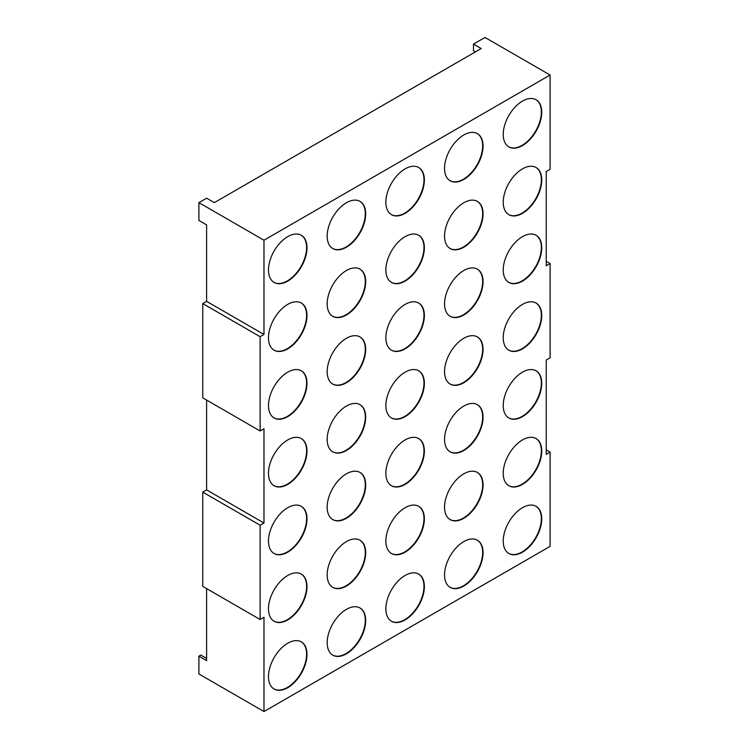 <?xml version="1.0" encoding="UTF-8"?>
<svg xmlns="http://www.w3.org/2000/svg" width="749" height="749" viewBox="0 0 749 749"><rect width="100%" height="100%" fill="white"/><g stroke="black" fill="none" stroke-linecap="round" stroke-linejoin="round"><path stroke-width="1.12" d="M287.738 281.1A27.226 15.72 120 0 0 305.526 257.104A27.226 15.72 120 0 0 301.351 235.28A27.226 15.72 120 0 0 287.738 236.628A27.226 15.72 120 0 0 269.949 260.624A27.226 15.72 120 0 0 274.125 282.448A27.226 15.72 120 0 0 287.738 281.1M273.937 282.336A27.226 15.72 120 0 0 287.354 280.875A27.226 15.72 120 0 0 305.096 257.057A27.226 15.72 120 0 0 301.164 235.177M346.431 247.217A27.226 15.72 120 0 0 364.22 223.221A27.226 15.72 120 0 0 360.044 201.397A27.226 15.72 120 0 0 346.431 202.754A27.226 15.72 120 0 0 328.642 226.741A27.226 15.72 120 0 0 332.809 248.565A27.226 15.72 120 0 0 346.431 247.217M332.622 248.453A27.226 15.72 120 0 0 346.038 246.992A27.226 15.72 120 0 0 363.78 223.174A27.226 15.72 120 0 0 359.848 201.294M405.115 213.334A27.226 15.72 120 0 0 422.904 189.338A27.226 15.72 120 0 0 418.728 167.523A27.226 15.72 120 0 0 405.115 168.871A27.226 15.72 120 0 0 387.327 192.858A27.226 15.72 120 0 0 391.502 214.682A27.226 15.72 120 0 0 405.115 213.334M391.306 214.57A27.226 15.72 120 0 0 404.732 213.109A27.226 15.72 120 0 0 422.464 189.291A27.226 15.72 120 0 0 418.532 167.411M463.8 179.451A27.226 15.72 120 0 0 481.588 155.455A27.226 15.72 120 0 0 477.413 133.64A27.226 15.72 120 0 0 463.8 134.989A27.226 15.72 120 0 0 446.011 158.975A27.226 15.72 120 0 0 450.186 180.799A27.226 15.72 120 0 0 463.8 179.451M449.999 180.687A27.226 15.72 120 0 0 463.416 179.226A27.226 15.72 120 0 0 481.148 155.408A27.226 15.72 120 0 0 477.225 133.528M522.484 145.568A27.226 15.72 120 0 0 540.272 121.572A27.226 15.72 120 0 0 536.106 99.757A27.226 15.72 120 0 0 522.484 101.106A27.226 15.72 120 0 0 504.695 125.102A27.226 15.72 120 0 0 508.871 146.916A27.226 15.72 120 0 0 522.484 145.568M508.683 146.804A27.226 15.72 120 0 0 522.1 145.343A27.226 15.72 120 0 0 539.842 121.525A27.226 15.72 120 0 0 535.909 99.645M522.484 213.334A27.226 15.72 120 0 0 540.272 189.338A27.226 15.72 120 0 0 536.106 167.523A27.226 15.72 120 0 0 522.484 168.871A27.226 15.72 120 0 0 504.695 192.868A27.226 15.72 120 0 0 508.871 214.682A27.226 15.72 120 0 0 522.484 213.334M508.683 214.57A27.226 15.72 120 0 0 522.1 213.109A27.226 15.72 120 0 0 539.842 189.291A27.226 15.72 120 0 0 535.909 167.411M463.8 247.217A27.226 15.72 120 0 0 481.588 223.221A27.226 15.72 120 0 0 477.413 201.406A27.226 15.72 120 0 0 463.8 202.754A27.226 15.72 120 0 0 446.011 226.741A27.226 15.72 120 0 0 450.186 248.565A27.226 15.72 120 0 0 463.8 247.217M449.999 248.453A27.226 15.72 120 0 0 463.416 246.992A27.226 15.72 120 0 0 481.148 223.174A27.226 15.72 120 0 0 477.225 201.294M405.115 281.1A27.226 15.72 120 0 0 422.904 257.104A27.226 15.72 120 0 0 418.728 235.289A27.226 15.72 120 0 0 405.115 236.637A27.226 15.72 120 0 0 387.327 260.624A27.226 15.72 120 0 0 391.502 282.448A27.226 15.72 120 0 0 405.115 281.1M391.306 282.336A27.226 15.72 120 0 0 404.732 280.875A27.226 15.72 120 0 0 422.464 257.057A27.226 15.72 120 0 0 418.532 235.177M346.431 314.983A27.226 15.72 120 0 0 364.22 290.987A27.226 15.72 120 0 0 360.044 269.163A27.226 15.72 120 0 0 346.431 270.52A27.226 15.72 120 0 0 328.642 294.507A27.226 15.72 120 0 0 332.809 316.331A27.226 15.72 120 0 0 346.431 314.983M332.622 316.218A27.226 15.72 120 0 0 346.038 314.758A27.226 15.72 120 0 0 363.78 290.94A27.226 15.72 120 0 0 359.848 269.06M287.738 348.865A27.226 15.72 120 0 0 305.526 324.869A27.226 15.72 120 0 0 301.351 303.045A27.226 15.72 120 0 0 287.738 304.394A27.226 15.72 120 0 0 269.949 328.39A27.226 15.72 120 0 0 274.125 350.214A27.226 15.72 120 0 0 287.738 348.865M273.937 350.101A27.226 15.72 120 0 0 287.354 348.641A27.226 15.72 120 0 0 305.096 324.823A27.226 15.72 120 0 0 301.164 302.942M287.738 416.631A27.226 15.72 120 0 0 305.526 392.635A27.226 15.72 120 0 0 301.351 370.811A27.226 15.72 120 0 0 287.738 372.169A27.226 15.72 120 0 0 269.949 396.155A27.226 15.72 120 0 0 274.125 417.979A27.226 15.72 120 0 0 287.738 416.631M273.937 417.867A27.226 15.72 120 0 0 287.354 416.407A27.226 15.72 120 0 0 305.096 392.588A27.226 15.72 120 0 0 301.164 370.708M346.431 382.748A27.226 15.72 120 0 0 364.22 358.752A27.226 15.72 120 0 0 360.044 336.938A27.226 15.72 120 0 0 346.431 338.286A27.226 15.72 120 0 0 328.642 362.273A27.226 15.72 120 0 0 332.809 384.097A27.226 15.72 120 0 0 346.431 382.748M332.622 383.984A27.226 15.72 120 0 0 346.038 382.524A27.226 15.72 120 0 0 363.78 358.705A27.226 15.72 120 0 0 359.848 336.825M405.115 348.865A27.226 15.72 120 0 0 422.904 324.869A27.226 15.72 120 0 0 418.728 303.055A27.226 15.72 120 0 0 405.115 304.403A27.226 15.72 120 0 0 387.327 328.39A27.226 15.72 120 0 0 391.502 350.214A27.226 15.72 120 0 0 405.115 348.865M391.306 350.101A27.226 15.72 120 0 0 404.732 348.641A27.226 15.72 120 0 0 422.464 324.823A27.226 15.72 120 0 0 418.532 302.942M463.8 314.983A27.226 15.72 120 0 0 481.588 290.987A27.226 15.72 120 0 0 477.413 269.172A27.226 15.72 120 0 0 463.8 270.52A27.226 15.72 120 0 0 446.011 294.516A27.226 15.72 120 0 0 450.186 316.331A27.226 15.72 120 0 0 463.8 314.983M449.999 316.218A27.226 15.72 120 0 0 463.416 314.758A27.226 15.72 120 0 0 481.148 290.94A27.226 15.72 120 0 0 477.225 269.06M522.484 281.1A27.226 15.72 120 0 0 540.272 257.104A27.226 15.72 120 0 0 536.106 235.289A27.226 15.72 120 0 0 522.484 236.637A27.226 15.72 120 0 0 504.695 260.633A27.226 15.72 120 0 0 508.871 282.448A27.226 15.72 120 0 0 522.484 281.1M508.683 282.336A27.226 15.72 120 0 0 522.1 280.875A27.226 15.72 120 0 0 539.842 257.057A27.226 15.72 120 0 0 535.909 235.177M522.484 348.865A27.226 15.72 120 0 0 540.272 324.869A27.226 15.72 120 0 0 536.106 303.055A27.226 15.72 120 0 0 522.484 304.403A27.226 15.72 120 0 0 504.695 328.399A27.226 15.72 120 0 0 508.871 350.214A27.226 15.72 120 0 0 522.484 348.865M508.683 350.101A27.226 15.72 120 0 0 522.1 348.641A27.226 15.72 120 0 0 539.842 324.823A27.226 15.72 120 0 0 535.909 302.942M463.8 382.748A27.226 15.72 120 0 0 481.588 358.752A27.226 15.72 120 0 0 477.413 336.938A27.226 15.72 120 0 0 463.8 338.286A27.226 15.72 120 0 0 446.011 362.282A27.226 15.72 120 0 0 450.186 384.097A27.226 15.72 120 0 0 463.8 382.748M449.999 383.984A27.226 15.72 120 0 0 463.416 382.524A27.226 15.72 120 0 0 481.148 358.705A27.226 15.72 120 0 0 477.225 336.825M405.115 416.631A27.226 15.72 120 0 0 422.904 392.635A27.226 15.72 120 0 0 418.728 370.821A27.226 15.72 120 0 0 405.115 372.169A27.226 15.72 120 0 0 387.327 396.165A27.226 15.72 120 0 0 391.502 417.979A27.226 15.72 120 0 0 405.115 416.631M391.306 417.867A27.226 15.72 120 0 0 404.732 416.407A27.226 15.72 120 0 0 422.464 392.588A27.226 15.72 120 0 0 418.532 370.708M346.431 450.514A27.226 15.72 120 0 0 364.22 426.518A27.226 15.72 120 0 0 360.044 404.703A27.226 15.72 120 0 0 346.431 406.052A27.226 15.72 120 0 0 328.642 430.038A27.226 15.72 120 0 0 332.809 451.862A27.226 15.72 120 0 0 346.431 450.514M332.622 451.75A27.226 15.72 120 0 0 346.038 450.289A27.226 15.72 120 0 0 363.78 426.471A27.226 15.72 120 0 0 359.848 404.591M287.738 484.397A27.226 15.72 120 0 0 305.526 460.401A27.226 15.72 120 0 0 301.351 438.586A27.226 15.72 120 0 0 287.738 439.935A27.226 15.72 120 0 0 269.949 463.921A27.226 15.72 120 0 0 274.125 485.745A27.226 15.72 120 0 0 287.738 484.397M273.937 485.633A27.226 15.72 120 0 0 287.354 484.172A27.226 15.72 120 0 0 305.096 460.354A27.226 15.72 120 0 0 301.164 438.474M287.738 552.163A27.226 15.72 120 0 0 305.526 528.167A27.226 15.72 120 0 0 301.351 506.352A27.226 15.72 120 0 0 287.738 507.7A27.226 15.72 120 0 0 269.949 531.687A27.226 15.72 120 0 0 274.125 553.511A27.226 15.72 120 0 0 287.738 552.163M273.937 553.399A27.226 15.72 120 0 0 287.354 551.938A27.226 15.72 120 0 0 305.096 528.12A27.226 15.72 120 0 0 301.164 506.24M346.431 518.28A27.226 15.72 120 0 0 364.22 494.284A27.226 15.72 120 0 0 360.044 472.469A27.226 15.72 120 0 0 346.431 473.817A27.226 15.72 120 0 0 328.642 497.804A27.226 15.72 120 0 0 332.809 519.628A27.226 15.72 120 0 0 346.431 518.28M332.622 519.516A27.226 15.72 120 0 0 346.038 518.055A27.226 15.72 120 0 0 363.78 494.237A27.226 15.72 120 0 0 359.848 472.357M405.115 484.397A27.226 15.72 120 0 0 422.904 460.401A27.226 15.72 120 0 0 418.728 438.586A27.226 15.72 120 0 0 405.115 439.935A27.226 15.72 120 0 0 387.327 463.931A27.226 15.72 120 0 0 391.502 485.745A27.226 15.72 120 0 0 405.115 484.397M391.306 485.633A27.226 15.72 120 0 0 404.732 484.172A27.226 15.72 120 0 0 422.464 460.354A27.226 15.72 120 0 0 418.532 438.474M463.8 450.514A27.226 15.72 120 0 0 481.588 426.518A27.226 15.72 120 0 0 477.413 404.703A27.226 15.72 120 0 0 463.8 406.052A27.226 15.72 120 0 0 446.011 430.048A27.226 15.72 120 0 0 450.186 451.862A27.226 15.72 120 0 0 463.8 450.514M449.999 451.75A27.226 15.72 120 0 0 463.416 450.289A27.226 15.72 120 0 0 481.148 426.471A27.226 15.72 120 0 0 477.225 404.591M522.484 416.631A27.226 15.72 120 0 0 540.272 392.635A27.226 15.72 120 0 0 536.106 370.821A27.226 15.72 120 0 0 522.484 372.169A27.226 15.72 120 0 0 504.695 396.165A27.226 15.72 120 0 0 508.871 417.979A27.226 15.72 120 0 0 522.484 416.631M508.683 417.867A27.226 15.72 120 0 0 522.1 416.407A27.226 15.72 120 0 0 539.842 392.588A27.226 15.72 120 0 0 535.909 370.708M522.484 484.397A27.226 15.72 120 0 0 540.272 460.401A27.226 15.72 120 0 0 536.106 438.586A27.226 15.72 120 0 0 522.484 439.935A27.226 15.72 120 0 0 504.695 463.931A27.226 15.72 120 0 0 508.871 485.745A27.226 15.72 120 0 0 522.484 484.397M508.683 485.633A27.226 15.72 120 0 0 522.1 484.172A27.226 15.72 120 0 0 539.842 460.354A27.226 15.72 120 0 0 535.909 438.474M463.8 518.28A27.226 15.72 120 0 0 481.588 494.284A27.226 15.72 120 0 0 477.413 472.469A27.226 15.72 120 0 0 463.8 473.817A27.226 15.72 120 0 0 446.011 497.813A27.226 15.72 120 0 0 450.186 519.628A27.226 15.72 120 0 0 463.8 518.28M449.999 519.516A27.226 15.72 120 0 0 463.416 518.055A27.226 15.72 120 0 0 481.148 494.237A27.226 15.72 120 0 0 477.225 472.357M405.115 552.163A27.226 15.72 120 0 0 422.904 528.167A27.226 15.72 120 0 0 418.728 506.352A27.226 15.72 120 0 0 405.115 507.7A27.226 15.72 120 0 0 387.327 531.696A27.226 15.72 120 0 0 391.502 553.511A27.226 15.72 120 0 0 405.115 552.163M391.306 553.399A27.226 15.72 120 0 0 404.732 551.938A27.226 15.72 120 0 0 422.464 528.12A27.226 15.72 120 0 0 418.532 506.24M346.431 586.046A27.226 15.72 120 0 0 364.22 562.05A27.226 15.72 120 0 0 360.044 540.235A27.226 15.72 120 0 0 346.431 541.583A27.226 15.72 120 0 0 328.642 565.579A27.226 15.72 120 0 0 332.809 587.394A27.226 15.72 120 0 0 346.431 586.046M332.622 587.282A27.226 15.72 120 0 0 346.038 585.821A27.226 15.72 120 0 0 363.78 562.003A27.226 15.72 120 0 0 359.848 540.123M287.738 619.929A27.226 15.72 120 0 0 305.526 595.932A27.226 15.72 120 0 0 301.351 574.118A27.226 15.72 120 0 0 287.738 575.466A27.226 15.72 120 0 0 269.949 599.453A27.226 15.72 120 0 0 274.125 621.277A27.226 15.72 120 0 0 287.738 619.929M273.937 621.164A27.226 15.72 120 0 0 287.354 619.704A27.226 15.72 120 0 0 305.096 595.886A27.226 15.72 120 0 0 301.164 574.006M287.738 687.694A27.226 15.72 120 0 0 305.526 663.698A27.226 15.72 120 0 0 301.351 641.884A27.226 15.72 120 0 0 287.738 643.232A27.226 15.72 120 0 0 269.949 667.228A27.226 15.72 120 0 0 274.125 689.043A27.226 15.72 120 0 0 287.738 687.694M273.937 688.93A27.226 15.72 120 0 0 287.354 687.47A27.226 15.72 120 0 0 305.096 663.651A27.226 15.72 120 0 0 301.164 641.771M346.431 653.811A27.226 15.72 120 0 0 364.22 629.815A27.226 15.72 120 0 0 360.044 608.001A27.226 15.72 120 0 0 346.431 609.349A27.226 15.72 120 0 0 328.642 633.345A27.226 15.72 120 0 0 332.809 655.16A27.226 15.72 120 0 0 346.431 653.811M332.622 655.047A27.226 15.72 120 0 0 346.038 653.587A27.226 15.72 120 0 0 363.78 629.769A27.226 15.72 120 0 0 359.848 607.888M405.115 619.929A27.226 15.72 120 0 0 422.904 595.932A27.226 15.72 120 0 0 418.728 574.118A27.226 15.72 120 0 0 405.115 575.466A27.226 15.72 120 0 0 387.327 599.462A27.226 15.72 120 0 0 391.502 621.277A27.226 15.72 120 0 0 405.115 619.929M391.306 621.164A27.226 15.72 120 0 0 404.732 619.704A27.226 15.72 120 0 0 422.464 595.886A27.226 15.72 120 0 0 418.532 574.006M463.8 586.046A27.226 15.72 120 0 0 481.588 562.05A27.226 15.72 120 0 0 477.413 540.235A27.226 15.72 120 0 0 463.8 541.583A27.226 15.72 120 0 0 446.011 565.579A27.226 15.72 120 0 0 450.186 587.394A27.226 15.72 120 0 0 463.8 586.046M449.999 587.282A27.226 15.72 120 0 0 463.416 585.821A27.226 15.72 120 0 0 481.148 562.003A27.226 15.72 120 0 0 477.225 540.123M522.484 552.163A27.226 15.72 120 0 0 540.272 528.167A27.226 15.72 120 0 0 536.106 506.352A27.226 15.72 120 0 0 522.484 507.7A27.226 15.72 120 0 0 504.695 531.696A27.226 15.72 120 0 0 508.871 553.511A27.226 15.72 120 0 0 522.484 552.163M508.683 553.399A27.226 15.72 120 0 0 522.1 551.938A27.226 15.72 120 0 0 539.842 528.12A27.226 15.72 120 0 0 535.909 506.24M206.602 400.069L206.602 489.883L202.754 492.112L202.754 586.383L260.128 619.507L263.985 617.279L263.985 711.55L550.094 546.358L550.094 452.096L546.246 454.315L546.246 360.054L550.094 357.825L550.094 263.554L546.246 265.783L546.246 171.512L550.094 169.293L550.094 75.022L485.015 37.45L473.471 44.116L481.167 48.563L214.308 202.642L206.602 198.195L198.906 202.642L263.985 240.214L550.094 75.022M198.906 202.642L198.906 220.421L206.602 224.869L206.602 301.351L202.754 303.579L202.754 397.841L260.128 430.975L263.985 428.746L263.985 523.017L260.128 525.236L260.128 619.507M263.985 711.55L198.906 673.978L198.906 656.19L206.602 660.637L206.602 588.602M263.985 240.214L263.985 334.475L260.128 336.704L260.128 430.975M202.754 492.112L260.128 525.236M202.754 303.579L260.128 336.704M550.094 263.554L546.246 261.335M550.094 452.096L546.246 449.868M198.906 656.19L200.826 655.075L206.602 658.418M475.39 51.906L473.471 50.792L473.471 44.116M206.602 301.351L263.985 334.475M206.602 489.883L263.985 523.017"/></g></svg>
